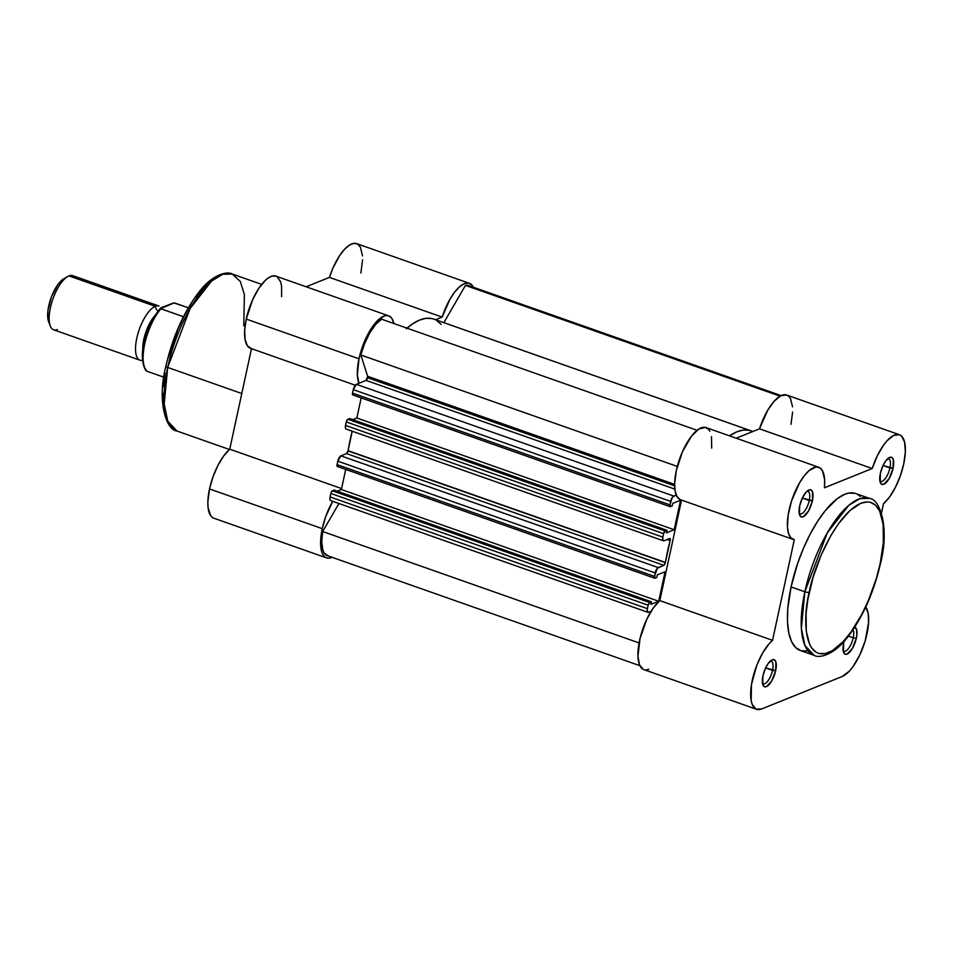 <?xml version="1.0" encoding="UTF-8"?>
<svg xmlns="http://www.w3.org/2000/svg" width="953" height="953" viewBox="0 0 953 953"><rect width="100%" height="100%" fill="white"/><g stroke="black" fill="none" stroke-linecap="round" stroke-linejoin="round"><path stroke-width="1.43" d="M854.091 627.038L856.556 629.397L856.818 635.556L856.366 638.129L853.221 637.819A11.96 4.527 109.4 0 0 853.042 629.742A11.96 4.527 -70.6 0 1 853.221 637.819L848.432 636.127L853.221 637.819A11.96 4.527 -70.6 0 1 843.941 651.233A11.96 4.527 -70.6 0 1 843.143 650.685A11.96 4.527 109.4 0 0 848.456 648.588A11.96 4.527 109.4 0 0 853.221 637.819L856.366 638.129A14.355 5.432 -70.6 0 1 849.909 651.935A14.355 5.432 -70.6 0 1 843.548 652.305A14.355 5.432 -70.6 0 1 843.631 643.263L844.322 640.595M879.869 480.824A11.96 4.527 109.4 0 0 885.182 478.716A11.96 4.527 109.4 0 0 889.947 467.947L893.092 468.257A14.355 5.432 -70.6 0 1 886.635 482.075A14.355 5.432 -70.6 0 1 880.274 482.432A14.355 5.432 -70.6 0 1 880.358 473.391L883.038 465.517L889.947 467.947A11.96 4.527 -70.6 0 1 880.667 481.372A11.96 4.527 -70.6 0 1 879.869 480.824M762.46 683.218A11.96 4.527 109.4 0 0 767.761 681.121A11.96 4.527 109.4 0 0 772.526 670.352L775.682 670.662A14.355 5.432 -70.6 0 1 769.214 684.48A14.355 5.432 -70.6 0 1 762.865 684.838A14.355 5.432 -70.6 0 1 762.936 675.796L765.628 667.91L772.526 670.352A11.96 4.527 -70.6 0 1 763.246 683.777A11.96 4.527 -70.6 0 1 762.46 683.218M799.186 513.357A11.96 4.527 109.4 0 0 804.499 511.261A11.96 4.527 109.4 0 0 809.252 500.492L812.409 500.79A14.355 5.432 -70.6 0 1 805.94 514.608A14.355 5.432 -70.6 0 1 799.591 514.977A14.355 5.432 -70.6 0 1 799.662 505.936L802.355 498.05L809.252 500.492A11.96 4.527 -70.6 0 1 799.972 513.905A11.96 4.527 -70.6 0 1 799.186 513.357M807.656 650.899L801.199 650.78L795.767 647.647L791.574 641.607L788.786 632.887L787.5 621.832L787.774 608.86L791.073 586.929A83.221 31.52 109.4 0 1 855.663 493.523L869.434 498.383L859.856 498.633L848.742 505.376L827.264 532.93L804.844 591.777A3.347 0.977 12.2 0 0 809.252 592.206C812.552 570.942 834.387 514.858 860.857 503.255C886.886 493.69 886.326 541.197 880.179 563.604A3.347 0.977 12.2 0 0 880.536 563.271A3.347 0.977 12.2 0 0 880.346 562.854A3.347 0.977 -167.8 0 1 880.536 563.271A3.347 0.977 -167.8 0 1 880.179 563.604L883.336 542.555L883.169 524.543L879.69 511.13L875.664 505.328L870.458 502.314L867.468 501.897L860.857 503.255L849.873 510.617L838.437 523.781L831.052 535.229L821.057 555.325L813.088 577.363L807.846 599.461L806.095 613.255L806.262 631.267L809.74 644.681L811.599 647.921L816.233 652.352L818.984 653.496L825.179 653.603L832.136 650.804L843.381 641.405L851.005 632.03L861.893 614.208L868.386 600.485L876.355 578.447L880.179 563.604C876.879 584.868 855.044 640.964 828.574 652.555C802.557 662.121 803.105 614.614 809.252 592.206A3.347 0.977 -167.8 0 1 804.844 591.777A83.221 31.52 -70.6 0 1 869.434 498.383C880.441 499.146 889.566 528.879 880.524 563.283C873.746 592.718 862.715 617.437 847.42 637.414C834.59 654.497 819.413 658.654 814.16 655.378A83.221 31.52 -70.6 0 1 804.844 591.777L791.073 586.929L804.844 591.777L801.366 628.325L804.928 645.503L814.16 655.378L800.377 650.53A83.221 31.52 109.4 0 1 791.073 586.929L797.542 563.699L803.355 548.499L810.121 534.204L817.579 521.351L825.429 510.451L837.306 498.645L844.835 494.25L848.373 493.166L854.841 493.273M866.992 633.84A38.263 14.498 -70.6 0 1 842.273 676.451L849.361 671.115L853.006 666.624L859.832 654.866L865.157 640.952L868.576 622.643L868.159 613.375L865.765 607.001A38.263 14.498 -70.6 0 1 866.992 633.84M899.429 434.735L786.701 395.042A38.263 14.498 109.4 0 0 759.481 428.826L736.204 438.213L759.481 428.826L872.209 468.519A38.263 14.498 -70.6 0 1 899.429 434.735A38.263 14.498 -70.6 0 1 903.718 463.98A38.263 14.498 -70.6 0 1 883.491 503.744L889.614 496.93L895.427 487.305L900.299 475.916L903.718 463.98L905.35 451.782L904.588 442.049L901.514 436.021L899.227 434.663L893.521 435.485L886.945 440.87L883.586 445.075L877.296 455.832L872.209 468.519L824.416 487.793L824.631 479.764L822.57 470.925L819.747 467.744L815.982 467.006L809.145 470.556L804.261 475.785L799.496 482.921L791.598 500.801L788.167 514.954L787.464 527.331L788.596 533.632L790.93 537.849L794.302 539.696L772.549 640.321L769.19 643.644L762.603 653.055L756.885 665.063L751.476 684.528L751.178 700.753L752.274 704.589L756.074 709.103L761.578 708.984L842.273 676.451L761.578 708.984A38.263 14.498 -70.6 0 1 756.599 709.318A38.263 14.498 -70.6 0 1 752.596 678.834A38.263 14.498 -70.6 0 1 772.549 640.321L659.81 600.616L681.55 500.099L659.81 600.616A38.263 14.498 109.4 0 0 639.868 639.141A38.263 14.498 109.4 0 0 643.871 669.625L756.599 709.318M881.489 513L883.491 503.744L881.489 513M812.409 500.79L808.489 511.022L803.141 516.776L800.913 516.74L799.484 514.656L799.662 505.936A14.355 5.432 -70.6 0 1 808.287 490.271A14.355 5.432 -70.6 0 1 812.409 500.79L802.343 498.05L806.274 491.951L808.93 489.949L811.146 489.985L812.587 492.058L812.409 500.79M775.682 670.662L771.763 680.895L766.415 686.636L764.187 686.601L762.757 684.528L762.936 675.796A14.355 5.432 -70.6 0 1 771.561 660.143A14.355 5.432 -70.6 0 1 775.682 670.662L765.616 667.922L768.178 663.502L772.204 659.821L774.42 659.857L775.861 661.93L775.682 670.662M893.092 468.257L889.185 478.489L883.824 484.231L881.608 484.195L880.167 482.123L880.358 473.391A14.355 5.432 -70.6 0 1 888.982 457.738A14.355 5.432 -70.6 0 1 893.092 468.257L883.038 465.517L885.599 461.097L889.625 457.416L891.841 457.452L893.283 459.525L893.092 468.257M854.746 627.145A14.355 5.432 -70.6 0 1 856.366 638.129L852.458 648.362L847.098 654.103L844.882 654.068L843.441 651.995L843.631 643.263A14.355 5.432 -70.6 0 1 844.096 641.345M857.688 494.464L860.261 496.406M648.838 669.292L645.92 669.947M643.335 669.411L639.546 664.896L637.938 656.331L640.035 638.439L646.849 619.128L653.115 608.24L659.81 600.616L772.549 640.321L794.302 539.696A38.263 14.498 -70.6 0 1 793.325 539.458A38.263 14.498 -70.6 0 1 792.36 498.55A38.263 14.498 -70.6 0 1 818.746 467.268A38.263 14.498 -70.6 0 1 824.416 487.793L872.209 468.519L759.481 428.826L767.606 410.421L774.205 401.177L780.793 395.793L786.499 394.971L788.774 396.329L790.585 398.819L792.539 406.824M681.562 500.003L679.763 499.384L676.892 496.334L675.141 491.021L674.641 483.838L676.285 470.639L682.431 451.758L691.521 436.093L698.799 429.076L705.232 427.361L708.555 429.338L709.83 431.232M711.51 436.641L711.677 448.101M792.61 412.089L790.978 424.288M887.648 458.738A11.96 4.527 -70.6 0 1 888.613 458.81A11.96 4.527 -70.6 0 1 889.947 467.947A11.96 4.527 109.4 0 0 887.648 458.738M806.953 491.283A11.96 4.527 -70.6 0 1 807.918 491.343A11.96 4.527 -70.6 0 1 809.252 500.492A11.96 4.527 109.4 0 0 806.953 491.283M770.227 661.144A11.96 4.527 -70.6 0 1 771.191 661.215A11.96 4.527 -70.6 0 1 772.526 670.352A11.96 4.527 109.4 0 0 770.227 661.144M818.746 467.268L706.006 427.575A38.263 14.498 109.4 0 0 679.632 458.858A38.263 14.498 109.4 0 0 680.597 499.765L793.325 539.458M654.663 578.197L337.338 466.458A2.394 0.905 109.4 0 1 337.064 464.635L337.815 461.169A4.789 1.811 109.4 0 1 340.9 455.844L337.815 461.169L655.14 572.908A4.789 1.811 -70.6 0 1 658.237 567.571L340.9 455.844L346.499 453.592L348.048 450.924A2.394 0.905 -70.6 0 0 348.095 450.686L352.205 431.221A107.618 40.765 109.4 0 0 348.095 450.686L665.42 562.413A2.394 0.905 -70.6 0 1 665.373 562.651A2.394 0.905 -70.6 0 1 663.836 565.32L346.499 453.592A2.394 0.905 109.4 0 0 348.048 450.924L665.373 562.651L348.048 450.924A2.394 0.905 109.4 0 0 348.095 450.686L665.42 562.413A107.618 40.765 -70.6 0 1 670.15 540.554L667.16 539.493L670.15 540.554L665.42 562.413A2.394 0.905 -70.6 0 1 665.373 562.651L663.836 565.32L658.237 567.571L340.9 455.844L346.499 453.592L663.836 565.32L657.344 568.25L654.401 576.362L337.064 464.635L337.815 461.169L655.14 572.908L654.604 578.173L656.784 577.447L657.332 574.873L656.784 577.447L654.973 578.173A2.394 0.905 -70.6 0 1 654.663 578.197A2.394 0.905 -70.6 0 1 654.401 576.362L337.064 464.635L337.648 466.446M670.209 540.303A2.394 0.905 -70.6 0 1 670.15 540.554A2.394 0.905 -70.6 0 0 670.209 540.303L667.505 539.35L670.209 540.303A2.394 0.905 -70.6 0 0 669.947 538.481A2.394 0.905 -70.6 0 0 669.625 538.493L664.038 540.756L669.625 538.493L670.209 540.303M367.632 377.745L674.653 485.839L367.632 377.745A2.394 0.905 109.4 0 0 367.655 376.28L360.842 354.992L677.297 466.422L360.842 354.992L367.655 376.28L674.641 484.374L367.655 376.28L366.083 380.402A2.394 0.905 109.4 0 0 367.632 377.745M670.126 506.674L352.801 394.935A2.394 0.905 109.4 0 1 352.527 393.112L353.277 389.646A4.789 1.811 109.4 0 1 356.374 384.321L353.277 389.646L670.602 501.385A4.789 1.811 -70.6 0 1 673.7 496.048L356.374 384.321L366.083 380.402L674.867 489.127L366.083 380.402L356.374 384.321L673.7 496.048L676.261 495.024L672.353 497.287L669.864 504.84L352.527 393.112L353.277 389.646L670.602 501.385L670.066 506.651L672.246 505.924L672.794 503.351L672.246 505.924L670.435 506.651A2.394 0.905 -70.6 0 1 670.126 506.674A2.394 0.905 -70.6 0 1 669.864 504.84L352.527 393.112L353.11 394.923M470.032 286.353L465.457 285.4L780.078 396.174L465.457 285.4L443.836 322.662L752.918 431.471L443.848 322.638A4.789 1.811 109.4 0 0 443.848 322.638L465.457 285.4A35.869 13.592 109.4 0 1 468.578 285.566L781.15 395.626M697.096 430.303L381.605 319.207A35.869 13.592 109.4 0 0 360.842 354.992L364.677 343.378L369.835 332.764L375.696 324.389L381.605 319.207L697.096 430.303M672.794 503.351L680.549 500.23L674.176 529.737L356.839 417.998L361.187 397.889L356.839 417.998L352.753 419.654L356.839 417.998L674.176 529.737L666.421 532.858L674.176 529.737L680.549 500.23L672.794 503.351M663.407 540.792L346.082 429.064A4.789 1.811 109.4 0 1 345.546 425.407L662.871 537.147L662.811 540.053L664.038 540.756A4.789 1.811 -70.6 0 1 663.407 540.792A4.789 1.811 -70.6 0 1 662.871 537.147L663.622 533.68L346.296 421.941A2.394 0.905 109.4 0 1 347.845 419.284L665.17 531.012L663.622 533.68A2.394 0.905 -70.6 0 1 665.17 531.012L666.981 530.285L666.421 532.858L666.981 530.285L349.644 418.558L347.845 419.284L665.17 531.012L666.981 530.285L349.644 418.558L347.392 419.618L346.296 421.941L663.622 533.68L662.871 537.147L345.546 425.407L346.296 421.941L345.343 427.051L345.963 429.005M657.332 574.873L665.087 571.752L658.702 601.26L665.087 571.752L657.332 574.873M345.725 469.412L341.377 489.52L658.702 601.26L341.377 489.52L337.291 491.176L341.377 489.52L345.725 469.412M647.945 612.314L330.62 500.587A4.789 1.811 109.4 0 1 330.083 496.93L647.409 608.669L647.349 611.576L648.564 612.279A4.789 1.811 -70.6 0 1 647.945 612.314A4.789 1.811 -70.6 0 1 647.409 608.669L648.159 605.203L330.834 493.463A2.394 0.905 109.4 0 1 332.383 490.807L649.708 602.534L648.159 605.203A2.394 0.905 -70.6 0 1 649.708 602.534L651.507 601.808L650.959 604.381L658.702 601.26L650.959 604.381L651.507 601.808L334.181 490.08L332.383 490.807L649.708 602.534L651.507 601.808L334.181 490.08L331.93 491.14L330.834 493.463L648.159 605.203L647.409 608.669L330.083 496.93L330.834 493.463L329.881 498.574L330.5 500.539M648.564 612.279L651.137 611.242L648.564 612.279M327.999 555.825L324.139 552.907L322.853 550.048L321.745 541.959L322.674 531.524L338.923 503.518L322.674 531.524L639.07 642.93L322.674 531.524A35.869 13.592 109.4 0 0 327.332 555.635L639.904 665.694M752.727 431.542L748.951 430.256L743.245 430.077L737.026 431.757L729.51 435.855A107.618 40.765 -70.6 0 1 751.024 430.827A107.618 40.765 -70.6 0 1 752.727 431.542M441.12 324.365L436.712 320.542M431.614 318.516L425.908 318.35L419.701 320.017L413.09 323.52L406.216 328.761M751.024 430.827L433.698 319.088A107.618 40.765 109.4 0 0 406.943 328.13M229.411 449.482L176.996 431.03L167.764 421.155L164.202 403.977L167.68 367.429L241.788 393.518L167.68 367.429A83.221 31.52 109.4 0 0 176.996 431.03C165.989 430.268 156.864 400.534 165.893 366.119C172.684 336.695 183.715 311.976 199.01 291.999C211.828 274.905 227.017 270.759 232.27 274.035A83.221 31.52 109.4 0 0 167.68 367.429A3.347 0.977 -167.8 0 1 165.893 366.143A3.347 0.977 12.2 0 0 167.68 367.429L190.1 308.581L211.578 281.028L222.692 274.285L232.27 274.035L240.335 281.504L244.397 294.691L243.742 325.735M212.864 517.765L210.637 515.644L208.088 507.675L207.849 502.124L209.517 488.96A38.263 14.498 109.4 0 0 213.806 518.194L326.534 557.898A38.263 14.498 -70.6 0 1 322.257 528.653L209.517 488.96L212.936 477.012L217.808 465.624L223.621 455.999L229.744 449.197L251.485 348.667L229.744 449.197A38.263 14.498 109.4 0 0 209.517 488.96L322.257 528.653L320.589 541.816L321.769 551.93L323.377 555.337L325.604 557.457L328.344 558.208L331.513 557.565A38.263 14.498 -70.6 0 1 326.534 557.898M251.497 348.584L247.435 345.879L245.076 339.554L244.659 330.298L246.243 319.088L358.983 358.781A38.263 14.498 -70.6 0 1 388.681 315.848A38.263 14.498 -70.6 0 1 393.923 323.555L391.909 318.493L389.896 316.456L387.442 315.562L384.607 315.86L378.21 319.91L368.334 333.431L362.807 345.713L358.983 358.781L357.351 374.934L358.936 383.285A38.263 14.498 -70.6 0 1 358.983 358.781L246.243 319.088A38.263 14.498 109.4 0 0 250.532 348.333L355.278 385.215M331.513 557.565L332.109 557.326L331.513 557.565M473.331 287.234L471.842 284.995L468.495 283.077L464.337 283.66L459.644 286.698L454.76 291.987L449.995 299.159L442.144 317.087L435.557 319.743L442.144 317.087A38.263 14.498 -70.6 0 1 469.364 283.303A38.263 14.498 -70.6 0 1 473.331 287.234M332.716 501.326L325.676 516.717L322.257 528.653A38.263 14.498 -70.6 0 1 332.716 501.326M388.681 315.848L275.941 276.144A38.263 14.498 109.4 0 0 246.243 319.088L252.664 299.671L258.787 288.414L265.47 280.218L268.77 277.633L271.879 276.156L276.001 276.167M277.168 276.751L280.658 281.933L281.576 286.043L281.611 296.669M469.364 283.303L356.636 243.611A38.263 14.498 109.4 0 0 329.416 277.394L306.139 286.782L329.416 277.394L332.954 268.031L339.602 255.678L344.474 249.388L349.298 245.183L353.766 243.36L357.554 244.028L360.401 247.149L362.509 255.928M362.581 259.74L360.877 272.999M168.002 358.411L178.044 328.928L184.537 315.193L191.684 302.863M195.425 297.372L203.049 288.009L210.625 281.075M165.226 414.4L163.261 404.87L162.772 393.279M163.094 386.858L164.833 373.052M329.416 277.394L442.144 317.087L329.416 277.394M341.579 488.567L229.744 449.197L341.579 488.567M158.115 311.083A6.433 5.647 68 0 1 155.315 306.306L68.938 275.893A28.697 10.864 109.4 0 0 51.486 303.483A28.697 10.864 109.4 0 0 53.606 329.786L139.984 360.198A28.697 10.864 -70.6 0 0 142.533 360.317A28.697 10.864 -70.6 0 1 137.065 336.981A28.697 10.864 -70.6 0 1 155.315 306.306A6.433 5.647 -112 0 0 157.531 310.607M155.125 315.407A24.635 9.327 109.4 0 0 142.736 349.263M139.984 360.198A28.697 10.864 -70.6 0 1 137.875 333.895A28.697 10.864 -70.6 0 1 155.315 306.306A28.697 10.864 -70.6 0 1 159.044 306.056L72.666 275.643A28.697 10.864 109.4 0 0 68.938 275.893A28.697 10.864 -70.6 0 1 75.418 278.169M57.335 329.535A28.697 10.864 -70.6 0 1 50.247 325.926A28.697 10.864 -70.6 0 1 52.88 299.099A28.697 10.864 -70.6 0 1 67.639 276.537A28.697 10.864 -70.6 0 1 68.938 275.893L155.315 306.306M67.639 276.537L63.637 278.884A24.814 9.399 109.4 0 0 50.878 298.396A24.814 9.399 109.4 0 0 48.603 321.59L50.247 325.926M175.042 303.102L188.313 307.771L174.042 302.959L160.569 308.617L183.429 316.73L160.914 308.796A37.072 14.045 109.4 0 0 144.749 343.878A37.072 14.045 109.4 0 0 147.381 371.384L163.868 377.185L147.381 371.384A37.072 14.045 -70.6 0 1 144.749 343.878A37.072 14.045 -70.6 0 1 160.914 308.796L161.307 307.688L173.482 302.994M158.651 310.678L153.504 318.385L148.954 327.796M145.416 338.041L143.224 348.167M142.581 357.244L143.546 364.439M142.783 350.442A24.635 9.327 -70.6 0 1 153.957 316.753M64.756 278.324L57.799 284.697L51.486 296.74L47.96 310.404L47.805 318.099L48.615 321.637M147.096 371.229C145.178 371.527 139.984 360.425 143.558 345.427C146.798 330.048 152.468 317.623 160.581 308.129L160.878 307.902M174.518 302.994L173.267 303.018M232.27 274.035L261.682 284.387"/></g></svg>
